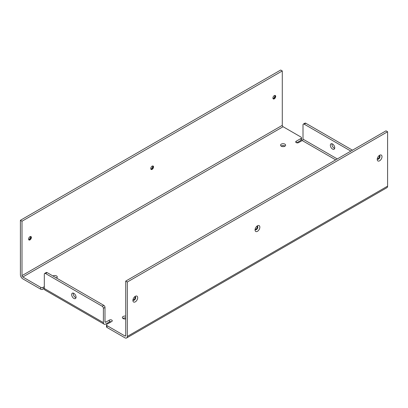 <?xml version="1.0" encoding="UTF-8"?>
<svg xmlns="http://www.w3.org/2000/svg" width="408" height="408" viewBox="0 0 408 408"><rect width="100%" height="100%" fill="white"/><g stroke="black" fill="none" stroke-linecap="round" stroke-linejoin="round"><path stroke-width="0.61" d="M20.4 220.305L280.689 70.028L282.285 70.946L282.285 125.343L21.996 275.619L21.996 221.223L20.4 220.305L20.4 274.696A3.386 1.953 60 0 0 22.797 278.848L40.718 289.195A1.693 0.979 0 0 0 43.115 289.195L43.115 287.354A1.693 0.979 180 0 1 40.718 287.354L22.797 277.001L283.086 126.725L301.012 137.078A1.693 0.979 180 0 1 301.507 137.766A1.693 0.979 180 0 1 301.012 138.46L301.012 140.301A1.693 0.979 0 0 0 301.507 139.613L301.507 137.766M21.996 275.619A1.127 0.653 -120 0 0 22.797 277.001M43.115 287.354L44.314 286.661M104.994 307.403L104.994 321.693A1.127 0.653 120 0 0 105.228 322.213A1.127 0.653 120 0 0 105.794 322.157L109.385 320.081L109.385 321.927L105.794 323.998A3.386 1.953 -60 0 1 104.101 324.166A3.386 1.953 -60 0 1 103.397 322.616L103.397 308.326L104.994 307.403A1.693 0.979 -120 0 0 103.795 305.332L102.199 306.25A1.693 0.979 60 0 1 103.397 308.326M125.715 281.107L386.004 130.83L387.6 131.748L387.6 186.145L127.311 336.421L127.311 282.025L125.715 281.107L125.715 335.498L124.914 335.963L106.988 325.615A1.693 0.979 180 0 1 106.493 324.921A1.693 0.979 180 0 1 106.988 324.233L111.782 321.463A1.693 0.979 0 0 0 112.276 320.775A1.693 0.979 0 0 0 111.231 319.867A1.693 0.979 0 0 0 109.385 320.081M303.358 124.083A1.693 0.979 60 0 1 304.205 124.17L305.801 123.247A1.693 0.979 -120 0 0 304.955 123.16L303.358 124.083A1.693 0.979 60 0 0 303.006 124.858L303.006 139.148A1.127 0.653 -60 0 1 302.206 140.531L298.615 142.606A1.693 0.979 0 0 1 296.769 142.82A1.693 0.979 0 0 1 295.724 141.918A1.693 0.979 0 0 1 296.218 141.224L301.012 138.46M125.715 318.913A2.54 1.469 180 0 1 123.119 318.561A2.54 1.469 180 0 1 122.374 317.521A2.54 1.469 180 0 1 125.715 316.129M281.291 146.202A2.54 1.469 180 0 1 280.546 145.166A2.54 1.469 180 0 1 283.086 143.698A2.54 1.469 180 0 1 285.625 145.166A2.54 1.469 180 0 1 284.055 146.523A2.54 1.469 180 0 1 281.291 146.202M52.938 275.966A2.54 1.469 180 0 1 55.707 275.65A2.54 1.469 180 0 1 57.273 277.001A2.54 1.469 180 0 1 56.528 278.042M106.493 324.921L106.493 326.767A1.693 0.979 0 0 0 106.988 327.456L124.914 337.804A3.386 1.953 60 0 0 126.608 337.972A3.386 1.953 60 0 0 127.311 336.421M124.914 335.963A1.127 0.653 -120 0 0 125.48 336.019A1.127 0.653 -120 0 0 125.715 335.498M73.323 293.112A3.106 1.795 -120 0 0 75.985 297.728M76.051 297.146A3.106 1.795 60 0 1 75.409 298.569A3.106 1.795 60 0 1 72.303 296.774A3.106 1.795 60 0 1 72.303 293.189A3.106 1.795 60 0 1 74.695 294.025A3.106 1.795 60 0 1 76.051 297.146M103.397 322.616L44.314 288.507L43.115 289.195M102.199 306.25L45.512 273.523A1.693 0.979 60 0 0 44.666 273.442A1.693 0.979 60 0 0 44.314 274.217L44.314 288.507A3.386 1.953 120 0 0 45.013 290.057L104.101 324.166M45.512 273.523L47.109 272.6A1.693 0.979 -120 0 0 46.262 272.519L44.666 273.442M47.109 272.6L103.795 305.332M109.385 321.927A1.693 0.979 180 0 1 111.313 321.733M301.012 140.301L296.687 142.8M56.707 277.925A2.54 1.469 0 0 0 55.508 277.45M285.059 146.089A2.54 1.469 0 0 0 281.107 146.089M125.715 317.975A2.54 1.469 0 0 0 122.941 318.444M334.744 147.793A3.106 1.795 60 0 1 334.101 149.216A3.106 1.795 60 0 1 330.995 147.421A3.106 1.795 60 0 1 330.995 143.835A3.106 1.795 60 0 1 333.387 144.667A3.106 1.795 60 0 1 334.744 147.793M332.015 143.759A3.106 1.795 -120 0 0 334.677 148.369M304.205 124.17L350.87 151.113M305.801 123.247L352.466 150.19M126.608 337.972L386.896 187.695A3.386 1.953 -120 0 0 387.6 186.145M283.086 126.725A1.127 0.653 60 0 1 282.285 125.343M257.453 225.787L257.453 225.787A3.386 1.953 -60 0 1 259.85 227.174A3.386 1.953 -60 0 1 257.453 231.321A3.386 1.953 -60 0 1 255.061 229.939A3.386 1.953 -60 0 1 257.453 225.787L257.453 225.787M255.127 229.245A1.974 1.142 120 0 0 255.469 229.689A1.974 1.142 120 0 0 257.443 228.551A1.974 1.142 120 0 0 257.443 226.267A1.974 1.142 120 0 0 256.887 226.195M255.214 229.439A1.974 1.142 120 0 0 256.846 228.205A1.974 1.142 120 0 0 257.101 226.175M379.613 155.259L379.613 155.259A3.386 1.953 -60 0 1 382.01 156.641A3.386 1.953 -60 0 1 379.613 160.793A3.386 1.953 -60 0 1 377.221 159.411A3.386 1.953 -60 0 1 379.613 155.259L379.613 155.259M377.288 158.717A1.974 1.142 120 0 0 377.63 159.161A1.974 1.142 120 0 0 379.603 158.018A1.974 1.142 120 0 0 379.603 155.739A1.974 1.142 120 0 0 379.047 155.667M377.375 158.906A1.974 1.142 120 0 0 379.007 157.677A1.974 1.142 120 0 0 379.262 155.647M135.293 296.32L135.293 296.32A3.386 1.953 -60 0 1 137.69 297.702A3.386 1.953 -60 0 1 135.293 301.849A3.386 1.953 -60 0 1 132.901 300.466A3.386 1.953 -60 0 1 135.293 296.32L135.293 296.32M132.967 299.773A1.974 1.142 120 0 0 133.309 300.217A1.974 1.142 120 0 0 135.283 299.079A1.974 1.142 120 0 0 135.283 296.795A1.974 1.142 120 0 0 134.727 296.723M133.054 299.967A1.974 1.142 120 0 0 134.686 298.733A1.974 1.142 120 0 0 134.941 296.703M150.899 169.213A1.974 1.142 120 0 0 151.541 169.019A1.974 1.142 120 0 0 152.939 166.602A1.974 1.142 120 0 0 152.786 165.949M151.113 169.192A3.386 1.953 120 0 0 152.873 166.143M152.143 166.138A1.974 1.142 -60 0 1 153.127 166.041A1.974 1.142 -60 0 1 153.127 168.326A1.974 1.142 -60 0 1 151.154 169.463A1.974 1.142 -60 0 1 150.853 167.882A1.974 1.142 -60 0 1 152.143 166.138M273.059 98.68A1.974 1.142 120 0 0 273.702 98.491A1.974 1.142 120 0 0 275.099 96.074A1.974 1.142 120 0 0 274.946 95.421M273.273 98.659A3.386 1.953 120 0 0 275.033 95.615M274.304 95.61A1.974 1.142 -60 0 1 275.288 95.513A1.974 1.142 -60 0 1 275.288 97.793A1.974 1.142 -60 0 1 273.314 98.935A1.974 1.142 -60 0 1 273.013 97.354A1.974 1.142 -60 0 1 274.304 95.61M28.739 239.741A1.974 1.142 120 0 0 29.381 239.547A1.974 1.142 120 0 0 30.779 237.13A1.974 1.142 120 0 0 30.625 236.477M28.953 239.72A3.386 1.953 120 0 0 30.712 236.671M29.983 236.666A1.974 1.142 -60 0 1 30.967 236.569A1.974 1.142 -60 0 1 30.967 238.853A1.974 1.142 -60 0 1 28.994 239.991A1.974 1.142 -60 0 1 28.693 238.41A1.974 1.142 -60 0 1 29.983 236.666M387.6 131.748L127.311 282.025M282.285 70.946L21.996 221.223M40.718 287.354L40.718 289.195M105.794 322.157L104.994 321.693M302.206 140.531L335.702 159.87M106.988 327.456L106.988 325.615M296.218 142.606L296.218 141.224M337.299 158.947L303.006 139.148"/></g></svg>
